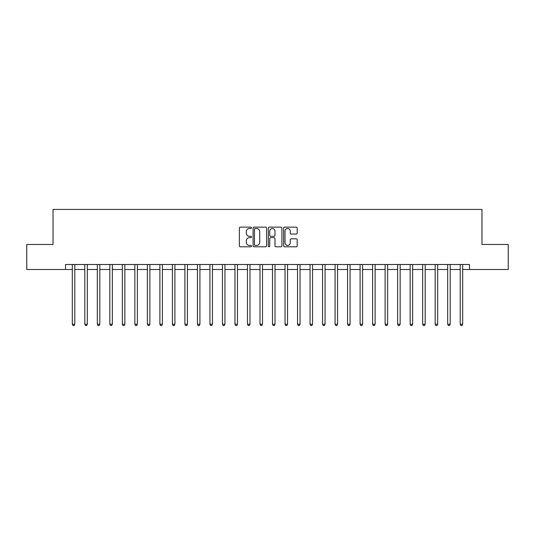 <?xml version="1.0" encoding="UTF-8"?>
<svg xmlns="http://www.w3.org/2000/svg" width="535" height="535" viewBox="0 0 535 535"><rect width="100%" height="100%" fill="white"/><g stroke="black" fill="none" stroke-linecap="round" stroke-linejoin="round"><path stroke-width="0.8" d="M251.483 227.83A0.689 0.689 0 0 0 250.795 227.141L240.355 227.141A0.983 0.983 0 0 0 239.372 228.124L239.372 245.812A0.983 0.983 0 0 0 240.355 246.796L250.795 246.796A0.689 0.689 0 0 0 251.483 246.107A0.689 0.689 0 0 0 250.795 245.418L249.444 245.418A3.143 3.143 0 0 1 246.301 242.275L246.301 240.803A3.143 3.143 0 0 1 249.444 237.654L250.795 237.654A0.689 0.689 0 0 0 251.483 236.972A0.689 0.689 0 0 0 250.795 236.283L249.444 236.283A3.143 3.143 0 0 1 246.301 233.133L246.301 231.662A3.143 3.143 0 0 1 249.444 228.519L250.795 228.519A0.689 0.689 0 0 0 251.483 227.83M296.216 234.069A0.983 0.983 0 0 0 297.199 233.086L297.199 228.124A0.983 0.983 0 0 0 296.216 227.141L284.62 227.141A0.983 0.983 0 0 0 283.637 228.124L283.637 245.812A0.983 0.983 0 0 0 284.62 246.796L296.216 246.796A0.983 0.983 0 0 0 297.199 245.812L297.199 239.82A0.983 0.983 0 0 0 296.216 238.837L291.254 238.837A0.983 0.983 0 0 0 290.271 239.82L290.271 242.79A2.628 2.628 0 0 1 287.643 245.418A2.628 2.628 0 0 1 285.015 242.79L285.015 231.147A2.628 2.628 0 0 1 287.643 228.519A2.628 2.628 0 0 1 290.271 231.147L290.271 233.086A0.983 0.983 0 0 0 291.254 234.069L296.216 234.069M65.537 269.5L26.75 269.5L26.75 244.475L53.025 244.475L53.025 209.439L481.975 209.439L481.975 244.475L508.25 244.475L508.25 269.5L469.462 269.5L469.462 264.497L65.537 264.497L65.537 269.5L72.299 269.5M266.637 228.124A0.983 0.983 0 0 0 265.661 227.141L254.065 227.141A0.983 0.983 0 0 0 253.082 228.124L253.082 245.812A0.983 0.983 0 0 0 254.065 246.796L265.661 246.796A0.983 0.983 0 0 0 266.637 245.812L266.637 228.124M269.339 227.141L280.935 227.141A0.983 0.983 0 0 1 281.918 228.124L281.918 245.812A0.983 0.983 0 0 1 280.935 246.796L275.973 246.796A0.983 0.983 0 0 1 274.99 245.812L274.99 238.637A0.983 0.983 0 0 0 274.007 237.654L270.717 237.654A0.983 0.983 0 0 0 269.734 238.637L269.734 246.107A0.689 0.689 0 0 1 269.045 246.796A0.689 0.689 0 0 1 268.363 246.107L268.363 228.124A0.983 0.983 0 0 1 269.339 227.141M74.8 269.5L84.811 269.5M87.312 269.5L97.323 269.5M99.824 269.5L109.835 269.5M112.337 269.5L122.348 269.5M124.849 269.5L134.86 269.5M137.368 269.5L147.372 269.5M149.88 269.5L159.891 269.5M162.393 269.5L172.404 269.5M174.905 269.5L184.916 269.5M187.417 269.5L197.428 269.5M199.929 269.5L209.941 269.5M212.442 269.5L222.453 269.5M224.954 269.5L234.965 269.5M237.466 269.5L247.478 269.5M249.979 269.5L259.99 269.5M262.498 269.5L272.502 269.5M275.01 269.5L285.021 269.5M287.522 269.5L297.534 269.5M300.035 269.5L310.046 269.5M312.547 269.5L322.558 269.5M325.059 269.5L335.07 269.5M337.572 269.5L347.583 269.5M350.084 269.5L360.095 269.5M362.596 269.5L372.607 269.5M375.109 269.5L385.12 269.5M387.628 269.5L397.632 269.5M400.14 269.5L410.151 269.5M412.652 269.5L422.663 269.5M425.164 269.5L435.176 269.5M437.677 269.5L447.688 269.5M450.189 269.5L460.2 269.5M462.701 269.5L469.462 269.5M255.141 228.519A0.689 0.689 0 0 0 254.459 229.207L254.459 244.729A0.689 0.689 0 0 0 255.141 245.418L256.566 245.418A3.143 3.143 0 0 0 259.716 242.275L259.716 231.662A3.143 3.143 0 0 0 256.566 228.519L255.141 228.519M274.99 231.194A2.628 2.628 0 0 0 272.362 228.565A2.628 2.628 0 0 0 269.734 231.194L269.734 235.3A0.983 0.983 0 0 0 270.717 236.283L274.007 236.283A0.983 0.983 0 0 0 274.99 235.3L274.99 231.194M74.92 264.497L74.873 264.624A1.003 1.003 0 0 0 74.8 264.999L74.8 324.257L72.299 324.257L72.299 264.999A1.003 1.003 0 0 0 72.225 264.624L72.171 264.497M74.8 324.257L74.051 325.561L73.048 325.561L72.299 324.257M87.439 264.497L87.386 264.624A1.003 1.003 0 0 0 87.312 264.999L87.312 324.257L84.811 324.257L84.811 264.999A1.003 1.003 0 0 0 84.737 264.624L84.684 264.497M87.312 324.257L86.563 325.561L85.56 325.561L84.811 324.257M99.951 264.497L99.898 264.624A1.003 1.003 0 0 0 99.824 264.999L99.824 324.257L97.323 324.257L97.323 264.999A1.003 1.003 0 0 0 97.25 264.624L97.203 264.497M99.824 324.257L99.075 325.561L98.072 325.561L97.323 324.257M112.464 264.497L112.41 264.624A1.003 1.003 0 0 0 112.337 264.999L112.337 324.257L109.835 324.257L109.835 264.999A1.003 1.003 0 0 0 109.762 264.624L109.715 264.497M112.337 324.257L111.588 325.561L110.585 325.561L109.835 324.257M124.976 264.497L124.922 264.624A1.003 1.003 0 0 0 124.849 264.999L124.849 324.257L122.348 324.257L122.348 264.999A1.003 1.003 0 0 0 122.274 264.624L122.227 264.497M124.849 324.257L124.1 325.561L123.097 325.561L122.348 324.257M137.488 264.497L137.435 264.624A1.003 1.003 0 0 0 137.368 264.999L137.368 324.257L134.86 324.257L134.86 264.999A1.003 1.003 0 0 0 134.787 264.624L134.74 264.497M137.368 324.257L136.612 325.561L135.616 325.561L134.86 324.257M150.001 264.497L149.947 264.624A1.003 1.003 0 0 0 149.88 264.999L149.88 324.257L147.372 324.257L147.372 264.999A1.003 1.003 0 0 0 147.306 264.624L147.252 264.497M149.88 324.257L149.125 325.561L148.128 325.561L147.372 324.257M162.513 264.497L162.466 264.624A1.003 1.003 0 0 0 162.393 264.999L162.393 324.257L159.891 324.257L159.891 264.999A1.003 1.003 0 0 0 159.818 264.624L159.764 264.497M162.393 324.257L161.637 325.561L160.64 325.561L159.891 324.257M175.025 264.497L174.978 264.624A1.003 1.003 0 0 0 174.905 264.999L174.905 324.257L172.404 324.257L172.404 264.999A1.003 1.003 0 0 0 172.33 264.624L172.277 264.497M174.905 324.257L174.156 325.561L173.153 325.561L172.404 324.257M187.538 264.497L187.491 264.624A1.003 1.003 0 0 0 187.417 264.999L187.417 324.257L184.916 324.257L184.916 264.999A1.003 1.003 0 0 0 184.842 264.624L184.789 264.497M187.417 324.257L186.668 325.561L185.665 325.561L184.916 324.257M200.057 264.497L200.003 264.624A1.003 1.003 0 0 0 199.929 264.999L199.929 324.257L197.428 324.257L197.428 264.999A1.003 1.003 0 0 0 197.355 264.624L197.301 264.497M199.929 324.257L199.18 325.561L198.177 325.561L197.428 324.257M212.569 264.497L212.515 264.624A1.003 1.003 0 0 0 212.442 264.999L212.442 324.257L209.941 324.257L209.941 264.999A1.003 1.003 0 0 0 209.867 264.624L209.814 264.497M212.442 324.257L211.693 325.561L210.69 325.561L209.941 324.257M225.081 264.497L225.028 264.624A1.003 1.003 0 0 0 224.954 264.999L224.954 324.257L222.453 324.257L222.453 264.999A1.003 1.003 0 0 0 222.379 264.624L222.333 264.497M224.954 324.257L224.205 325.561L223.202 325.561L222.453 324.257M237.593 264.497L237.54 264.624A1.003 1.003 0 0 0 237.466 264.999L237.466 324.257L234.965 324.257L234.965 264.999A1.003 1.003 0 0 0 234.892 264.624L234.845 264.497M237.466 324.257L236.717 325.561L235.714 325.561L234.965 324.257M250.106 264.497L250.052 264.624A1.003 1.003 0 0 0 249.979 264.999L249.979 324.257L247.478 324.257L247.478 264.999A1.003 1.003 0 0 0 247.404 264.624L247.357 264.497M249.979 324.257L249.23 325.561L248.233 325.561L247.478 324.257M262.618 264.497L262.565 264.624A1.003 1.003 0 0 0 262.498 264.999L262.498 324.257L259.99 324.257L259.99 264.999A1.003 1.003 0 0 0 259.923 264.624L259.87 264.497M262.498 324.257L261.742 325.561L260.746 325.561L259.99 324.257M275.13 264.497L275.077 264.624A1.003 1.003 0 0 0 275.01 264.999L275.01 324.257L272.502 324.257L272.502 264.999A1.003 1.003 0 0 0 272.435 264.624L272.382 264.497M275.01 324.257L274.254 325.561L273.258 325.561L272.502 324.257M287.643 264.497L287.596 264.624A1.003 1.003 0 0 0 287.522 264.999L287.522 324.257L285.021 324.257L285.021 264.999A1.003 1.003 0 0 0 284.948 264.624L284.894 264.497M287.522 324.257L286.767 325.561L285.77 325.561L285.021 324.257M300.155 264.497L300.108 264.624A1.003 1.003 0 0 0 300.035 264.999L300.035 324.257L297.534 324.257L297.534 264.999A1.003 1.003 0 0 0 297.46 264.624L297.406 264.497M300.035 324.257L299.286 325.561L298.283 325.561L297.534 324.257M312.667 264.497L312.621 264.624A1.003 1.003 0 0 0 312.547 264.999L312.547 324.257L310.046 324.257L310.046 264.999A1.003 1.003 0 0 0 309.972 264.624L309.919 264.497M312.547 324.257L311.798 325.561L310.795 325.561L310.046 324.257M325.186 264.497L325.133 264.624A1.003 1.003 0 0 0 325.059 264.999L325.059 324.257L322.558 324.257L322.558 264.999A1.003 1.003 0 0 0 322.485 264.624L322.431 264.497M325.059 324.257L324.31 325.561L323.307 325.561L322.558 324.257M337.699 264.497L337.645 264.624A1.003 1.003 0 0 0 337.572 264.999L337.572 324.257L335.07 324.257L335.07 264.999A1.003 1.003 0 0 0 334.997 264.624L334.943 264.497M337.572 324.257L336.823 325.561L335.82 325.561L335.07 324.257M350.211 264.497L350.157 264.624A1.003 1.003 0 0 0 350.084 264.999L350.084 324.257L347.583 324.257L347.583 264.999A1.003 1.003 0 0 0 347.509 264.624L347.462 264.497M350.084 324.257L349.335 325.561L348.332 325.561L347.583 324.257M362.723 264.497L362.67 264.624A1.003 1.003 0 0 0 362.596 264.999L362.596 324.257L360.095 324.257L360.095 264.999A1.003 1.003 0 0 0 360.022 264.624L359.975 264.497M362.596 324.257L361.847 325.561L360.844 325.561L360.095 324.257M375.236 264.497L375.182 264.624A1.003 1.003 0 0 0 375.109 264.999L375.109 324.257L372.607 324.257L372.607 264.999A1.003 1.003 0 0 0 372.534 264.624L372.487 264.497M375.109 324.257L374.36 325.561L373.363 325.561L372.607 324.257M387.748 264.497L387.694 264.624A1.003 1.003 0 0 0 387.628 264.999L387.628 324.257L385.12 324.257L385.12 264.999A1.003 1.003 0 0 0 385.053 264.624L384.999 264.497M387.628 324.257L386.872 325.561L385.875 325.561L385.12 324.257M400.26 264.497L400.213 264.624A1.003 1.003 0 0 0 400.14 264.999L400.14 324.257L397.632 324.257L397.632 264.999A1.003 1.003 0 0 0 397.565 264.624L397.512 264.497M400.14 324.257L399.384 325.561L398.388 325.561L397.632 324.257M412.773 264.497L412.726 264.624A1.003 1.003 0 0 0 412.652 264.999L412.652 324.257L410.151 324.257L410.151 264.999A1.003 1.003 0 0 0 410.077 264.624L410.024 264.497M412.652 324.257L411.903 325.561L410.9 325.561L410.151 324.257M425.285 264.497L425.238 264.624A1.003 1.003 0 0 0 425.164 264.999L425.164 324.257L422.663 324.257L422.663 264.999A1.003 1.003 0 0 0 422.59 264.624L422.536 264.497M425.164 324.257L424.415 325.561L423.412 325.561L422.663 324.257M437.797 264.497L437.75 264.624A1.003 1.003 0 0 0 437.677 264.999L437.677 324.257L435.176 324.257L435.176 264.999A1.003 1.003 0 0 0 435.102 264.624L435.049 264.497M437.677 324.257L436.928 325.561L435.925 325.561L435.176 324.257M450.316 264.497L450.263 264.624A1.003 1.003 0 0 0 450.189 264.999L450.189 324.257L447.688 324.257L447.688 264.999A1.003 1.003 0 0 0 447.614 264.624L447.561 264.497M450.189 324.257L449.44 325.561L448.437 325.561L447.688 324.257M462.829 264.497L462.775 264.624A1.003 1.003 0 0 0 462.701 264.999L462.701 324.257L460.2 324.257L460.2 264.999A1.003 1.003 0 0 0 460.127 264.624L460.08 264.497M462.701 324.257L461.952 325.561L460.949 325.561L460.2 324.257"/></g></svg>
